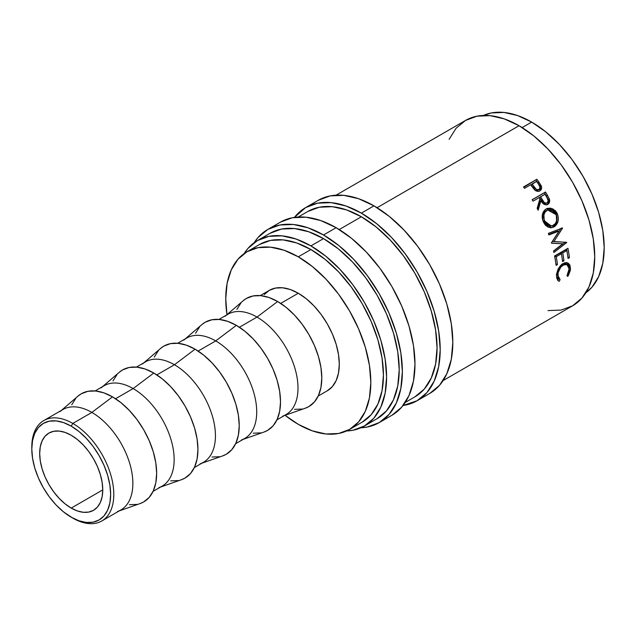 <?xml version="1.0" encoding="UTF-8"?>
<svg xmlns="http://www.w3.org/2000/svg" width="636" height="636" viewBox="0 0 636 636"><rect width="100%" height="100%" fill="white"/><g stroke="black" fill="none" stroke-linecap="round" stroke-linejoin="round"><path stroke-width="0.95" d="M31.808 448.022A57.979 33.477 60 0 1 43.805 420.555A57.979 33.477 60 0 1 72.798 423.425L71.224 426.16A55.753 32.19 60 0 1 110.64 494.434A55.753 32.19 60 0 1 71.224 517.195L72.798 518.109A57.979 33.477 -120 0 0 113.796 494.434A57.979 33.477 -120 0 0 72.798 423.425A57.979 33.477 60 0 1 110.68 474.52A57.979 33.477 60 0 1 101.792 520.979A57.979 33.477 60 0 1 72.798 518.109L63.528 511.885L56.135 505.024L49.322 496.883L43.343 487.772L38.446 478.041L34.797 468.072L32.555 458.238L31.8 448.921L32.555 440.478L34.797 433.227L38.446 427.464L43.343 423.393L49.322 421.183L56.135 420.913L63.528 422.59L71.224 426.16L78.912 431.47L86.305 438.331L93.126 446.472L99.097 455.583L104.002 465.313L107.643 475.283L109.885 485.117L110.64 494.434L109.885 502.885L107.643 510.128L104.002 515.891L99.097 519.962L93.126 522.172L86.305 522.442L78.912 520.765L71.224 517.195A55.753 32.19 60 0 1 31.8 448.921A55.753 32.19 60 0 1 71.224 426.16L72.798 423.425L91.862 412.422L72.798 423.425A57.979 33.477 -120 0 0 31.8 447.1L31.8 448.921M318.231 200.324A111.499 64.379 -120 0 1 373.976 205.841L389.359 216.471L404.154 230.192L417.78 246.474L429.729 264.695L439.532 284.149L446.822 304.095L451.306 323.764L452.824 342.406L451.306 359.292L446.822 373.777L439.532 385.313L429.729 393.445A111.499 64.379 -120 0 0 446.822 304.095A111.499 64.379 -120 0 0 373.976 205.841L361.367 213.124A111.499 64.379 60 0 1 434.205 311.378A111.499 64.379 60 0 1 417.113 400.728A111.499 64.379 60 0 1 403.057 405.506L417.113 400.728L426.923 392.595L434.205 381.059L438.689 366.575L440.207 349.689L438.689 331.054L434.205 311.378L426.923 291.439L417.113 271.977L405.164 253.756L391.538 237.474L376.743 223.753L361.367 213.124L373.976 205.841L358.601 198.71L343.806 195.355L330.179 195.896L318.231 200.324L305.614 207.606A111.499 64.379 60 0 1 361.367 213.124L345.984 205.992L331.189 202.638L317.563 203.178L305.614 207.606A111.499 64.379 60 0 0 294.444 217.393L305.614 207.606M280.381 222.171A111.499 64.379 -120 0 1 336.134 227.696L351.517 238.325L366.304 252.039L379.938 268.328L391.887 286.542L401.69 306.003L408.972 325.95L413.464 345.618L414.974 364.253L413.464 381.139L408.972 395.624L401.69 407.159L391.887 415.292A111.499 64.379 -120 0 0 408.972 325.95A111.499 64.379 -120 0 0 336.134 227.696L323.517 234.978A111.499 64.379 60 0 1 396.363 333.232A111.499 64.379 60 0 1 379.271 422.582A111.499 64.379 60 0 1 360.97 427.75L367.322 427.002L379.271 422.574L389.073 414.441L396.363 402.914L400.847 388.421L402.365 371.535L400.847 352.901L396.363 333.232L389.073 313.286L379.271 293.824L367.322 275.611L353.688 259.321L338.901 245.607L323.517 234.978L336.134 227.696L320.751 220.565L305.964 217.202L292.329 217.743L280.381 222.171L267.772 229.453A111.499 64.379 60 0 1 323.517 234.978L308.134 227.847L293.347 224.484L279.713 225.033L267.772 229.453A111.499 64.379 60 0 0 254.138 242.714L257.962 237.586L267.772 229.453M101.792 520.979L120.856 509.977A57.979 33.477 -120 0 0 129.744 463.509A57.979 33.477 -120 0 0 91.862 412.422A57.979 33.477 60 0 1 130.531 466.363A57.979 33.477 60 0 1 117.549 511.487M119.282 510.883L140.174 503.545A62.439 36.053 -120 0 0 154.151 454.955A62.439 36.053 -120 0 0 112.508 396.856L91.862 412.422L112.508 396.856L103.891 392.865L95.607 390.989L87.975 391.291L81.289 393.771L77.966 396.141M153.085 491.366L162.14 486.135A57.979 33.477 -120 0 0 171.028 439.675A57.979 33.477 -120 0 0 133.147 388.58L115.553 398.74L133.147 388.58A57.979 33.477 60 0 1 171.823 442.529A57.979 33.477 60 0 1 158.841 487.653M160.566 487.041L181.459 479.711A62.439 36.053 -120 0 0 195.435 431.121A62.439 36.053 -120 0 0 153.793 373.022L133.147 388.58L153.793 373.022L145.175 369.031L136.899 367.147L129.259 367.457L122.573 369.929L119.25 372.306M194.37 467.532L203.425 462.3A57.979 33.477 -120 0 0 212.313 415.841A57.979 33.477 -120 0 0 174.431 364.746L156.838 374.906L174.431 364.746A57.979 33.477 60 0 1 213.108 418.695A57.979 33.477 60 0 1 200.125 463.819M201.851 463.207L222.743 455.877A62.439 36.053 -120 0 0 236.719 407.279A62.439 36.053 -120 0 0 195.077 349.188L174.431 364.746L195.077 349.188L186.459 345.197L178.183 343.313L170.543 343.615L163.857 346.095L160.534 348.472M235.654 443.697L244.709 438.466A57.979 33.477 -120 0 0 253.597 392.007A57.979 33.477 -120 0 0 215.715 340.912L198.122 351.072L215.715 340.912A57.979 33.477 60 0 1 254.392 394.853A57.979 33.477 60 0 1 241.41 439.977M243.135 439.373L264.027 432.043A62.439 36.053 -120 0 0 278.004 383.444A62.439 36.053 -120 0 0 236.361 325.354L215.715 340.912L236.361 325.354L227.752 321.363L219.468 319.479L211.836 319.781L205.142 322.261L201.819 324.638M276.938 419.855L285.993 414.632A57.979 33.477 -120 0 0 294.881 368.172A57.979 33.477 -120 0 0 257.008 317.078L239.414 327.238L257.008 317.078A57.979 33.477 60 0 1 295.676 371.019A57.979 33.477 60 0 1 282.694 416.143M284.427 415.539L305.312 408.209A62.439 36.053 -120 0 0 319.296 359.61A62.439 36.053 -120 0 0 277.646 301.52L257.008 317.078L277.646 301.52L269.036 297.521L260.752 295.645L253.12 295.947L246.426 298.427L243.103 300.804M260.243 295.597L269.298 290.366A57.979 33.477 -120 0 1 298.292 293.244L306.29 298.769L313.977 305.9L321.069 314.367L327.278 323.843L332.382 333.964L336.166 344.33L338.503 354.562L339.29 364.253L338.503 373.03L336.166 380.567L332.382 386.561L327.278 390.798A57.979 33.477 -120 0 0 336.166 344.33A57.979 33.477 -120 0 0 298.292 293.244L280.699 303.396L298.292 293.244L290.294 289.531L282.599 287.79L275.515 288.068L269.298 290.366L264.202 294.603M259.615 244.463A102.579 59.228 -120 0 1 310.901 249.543L325.052 259.321L338.662 271.946L351.199 286.923L362.194 303.682L371.217 321.585L377.919 339.934L382.045 358.028L383.436 375.176L382.045 390.711L377.919 404.043L371.217 414.656L362.194 422.137A102.579 59.228 -120 0 0 377.919 339.934A102.579 59.228 -120 0 0 310.901 249.543L298.292 256.825A102.579 59.228 60 0 1 365.303 347.216A102.579 59.228 60 0 1 349.577 429.419A102.579 59.228 60 0 1 298.292 424.339A102.579 59.228 60 0 1 285.071 415.308L298.292 424.339L312.443 430.898L326.045 433.99L338.591 433.49L349.577 429.419L358.601 421.938L365.303 411.325L369.429 397.993L370.828 382.459L369.429 365.318L365.303 347.216L358.601 328.868L349.577 310.972L338.591 294.206L326.045 279.228L312.443 266.603L298.292 256.825L310.901 249.543L296.75 242.984L283.147 239.891L270.602 240.392L259.615 244.463L246.999 251.745A102.579 59.228 60 0 1 298.292 256.825L284.141 250.266L270.531 247.173L257.993 247.674L246.999 251.745A102.579 59.228 60 0 0 226.965 314.661L225.756 298.705L227.147 283.171L231.273 269.839L237.975 259.226L246.999 251.745M531.664 122.088L522.14 127.582L531.664 122.088L517.513 115.529L503.903 112.437L491.366 112.938L483.416 115.442A102.579 59.228 -120 0 1 531.664 122.088A102.579 59.228 -120 0 1 597.848 209.785A102.579 59.228 -120 0 1 585.828 292.822L591.973 287.194L598.675 276.588L602.809 263.256L604.2 247.722L602.809 230.574L598.675 212.48L591.973 194.131L582.958 176.228L571.963 159.469L559.426 144.491L545.815 131.867L531.664 122.088M71.224 508.092A44.6 25.75 60 0 1 42.087 468.796A44.6 25.75 60 0 1 48.924 433.052A44.6 25.75 60 0 1 71.224 435.263A44.6 25.75 60 0 1 100.361 474.567A44.6 25.75 60 0 1 93.524 510.303A44.6 25.75 60 0 1 71.224 508.092L102.762 489.887L71.224 508.092L77.377 510.947L83.292 512.29L88.746 512.075L93.524 510.303L97.443 507.051L100.361 502.44L102.15 496.644L102.762 489.887L102.15 482.43L100.361 474.567L97.443 466.586L93.524 458.802L88.746 451.512L83.292 445.001L77.377 439.516L71.224 435.263L65.071 432.408L59.156 431.065L53.702 431.288L48.924 433.052L44.997 436.304L42.087 440.923L40.291 446.718L39.686 453.468L40.291 460.925L42.087 468.796L44.997 476.769L48.924 484.553L53.702 491.843L59.156 498.354L65.071 503.839L71.224 508.092M269.998 233.317L281.47 229.071L294.555 228.547L308.754 231.774L323.517 238.619L338.288 248.819L352.487 261.992L365.573 277.622L377.037 295.112L386.45 313.794L393.445 332.946L397.754 351.827L399.209 369.715L397.754 385.925L393.445 399.837L386.45 410.904L377.037 418.719A107.039 61.803 -120 0 0 393.445 332.946A107.039 61.803 -120 0 0 323.517 238.619L310.901 245.901A107.039 61.803 60 0 1 380.829 340.228A107.039 61.803 60 0 1 364.428 426.001A107.039 61.803 60 0 1 346.541 430.977L352.956 430.246L364.428 426.001L373.841 418.186L380.829 407.12L385.138 393.207L386.593 376.997L385.138 359.109L380.829 340.228L373.841 321.077L364.428 302.402L352.956 284.904L339.87 269.274L325.672 256.101L310.901 245.901L323.517 238.619A107.039 61.803 -120 0 0 269.998 233.317L257.381 240.599A107.039 61.803 60 0 1 310.901 245.901L296.137 239.056L281.939 235.829L268.853 236.354L257.381 240.599A107.039 61.803 60 0 0 244.129 253.597L247.968 248.406L257.381 240.599M307.84 211.47L319.312 207.217L332.397 206.7L346.596 209.92L361.367 216.765L376.13 226.973L390.329 240.146L403.415 255.775L414.887 273.265L424.299 291.948L431.288 311.091L435.596 329.973L437.051 347.868L435.596 364.078L431.288 377.983L424.299 389.057L414.887 396.864A107.039 61.803 -120 0 0 431.295 311.091A107.039 61.803 -120 0 0 361.367 216.765L339.226 229.548L361.367 216.765A107.039 61.803 -120 0 0 307.84 211.47L298.228 217.019M548.017 310.599L561.103 310.074L572.567 305.829A107.039 61.803 -120 0 0 588.976 220.056A107.039 61.803 -120 0 0 519.048 125.729L377.069 207.702L519.048 125.729A107.039 61.803 -120 0 0 465.528 120.427L456.115 128.234L449.119 139.308M539.376 191.245L539.853 190.784C541.57 189.782 542.039 188.129 541.252 185.855L540.274 186.722L538.096 183.16A104.813 60.515 -120 0 0 535.997 180.25A104.813 60.515 60 0 1 538.096 183.16L539.026 182.222L538.096 183.16L540.274 186.722L541.252 185.855L539.026 182.222A107.039 61.803 -120 0 0 536.879 179.249L523.786 187.302L536.879 179.249L523.531 186.952L536.879 179.249A107.039 61.803 60 0 1 539.026 182.222L541.618 187.35L540.862 189.981L539.527 190.991L537.118 191.261L535.679 190.665L531.457 185.839A107.039 61.803 -120 0 0 530.678 184.75L524.517 188.312A107.039 61.803 -120 0 0 523.531 186.952A107.039 61.803 -120 0 1 524.517 188.312L530.678 184.75A107.039 61.803 -120 0 1 531.457 185.839L534.399 189.639C536.22 191.396 538.04 191.786 539.845 190.816L540.369 190.466M532.141 199.728L545.489 192.024A107.039 61.803 60 0 1 547.429 195.26L549.496 199.489L549.234 202.9L547.795 204.379L545.919 204.871L543.033 203.488L540.942 200.61L538.128 210.238A107.039 61.803 -120 0 0 537.142 208.393L539.885 198.806A107.039 61.803 -120 0 0 539.177 197.621L533.016 201.175A107.039 61.803 -120 0 0 532.141 199.728A107.039 61.803 -120 0 1 533.016 201.175L539.177 197.621A107.039 61.803 -120 0 1 539.885 198.806L537.142 208.393A107.039 61.803 -120 0 1 538.128 210.238L540.942 200.61C542.691 204.124 544.98 205.38 547.795 204.379C549.536 203.258 550.068 201.493 549.369 199.084L547.429 195.26L546.332 195.928L548.224 199.672L549.369 199.084L548.224 199.672C548.892 202.025 548.351 203.774 546.61 204.895L547.795 204.379L546.61 204.895L548.121 203.305L548.518 201.238L546.332 195.928L547.429 195.26A107.039 61.803 -120 0 0 545.489 192.024L532.141 199.728M556.905 212.845L558.344 217.48L558.034 221.328L555.379 225.923L551.126 227.791L548.081 227.139L545.346 225.112L543.359 221.948L542.293 218.243L542.421 214.467L544.782 209.952L547.524 208.362L550.712 208.163L555.236 210.588L556.905 212.845M562.757 243.811L551.507 243.183A107.039 61.803 -120 0 0 551.404 242.833L559.084 231.035L548.892 234.946A107.039 61.803 -120 0 0 548.343 233.388L562.494 227.958A107.039 61.803 60 0 1 562.566 228.181L553.853 241.608L566.66 242.332A107.039 61.803 60 0 1 566.716 242.555L553.884 252.516A107.039 61.803 -120 0 0 553.535 250.989L562.757 243.811L551.476 243.071L562.757 243.811L553.535 250.989A107.039 61.803 -120 0 1 553.884 252.516L566.716 242.555L565.213 242.237L553.59 251.212L565.189 242.252L566.716 242.555A107.039 61.803 -120 0 0 566.66 242.332L552.382 241.441L553.853 241.608L562.566 228.181L561.151 228.157L552.382 241.441L561.151 228.157L562.566 228.181A107.039 61.803 -120 0 0 562.494 227.958L548.343 233.388A107.039 61.803 -120 0 1 548.892 234.946L559.084 231.035L551.404 242.833A107.039 61.803 -120 0 1 551.507 243.183L562.757 243.811M554.6 255.982L567.948 248.279A107.039 61.803 60 0 1 569.427 257.652L568.051 258.447A107.039 61.803 -120 0 0 566.867 250.576L562.757 252.945A107.039 61.803 60 0 1 563.949 260.816L562.574 261.603A107.039 61.803 -120 0 0 561.389 253.74L556.254 256.705A107.039 61.803 60 0 1 557.446 264.568L556.071 265.363A107.039 61.803 -120 0 0 554.6 255.982A107.039 61.803 -120 0 1 556.071 265.363L557.446 264.568A107.039 61.803 -120 0 0 556.254 256.705L561.389 253.74L559.847 253.271L554.719 256.236L556.254 256.705L554.719 256.236A104.813 60.515 60 0 1 555.761 262.922A104.813 60.515 -120 0 0 554.719 256.236L559.847 253.271L561.389 253.74A107.039 61.803 -120 0 1 562.574 261.603L563.949 260.816A107.039 61.803 -120 0 0 562.757 252.945L566.867 250.576L565.325 250.107L561.222 252.476L562.757 252.945L561.222 252.476A104.813 60.515 60 0 1 562.264 259.17A104.813 60.515 -120 0 0 561.222 252.476L565.325 250.107L566.867 250.576A107.039 61.803 -120 0 1 568.051 258.447L569.427 257.652L567.876 257.024L569.427 257.652A107.039 61.803 -120 0 0 567.948 248.279L554.6 255.982M568.385 275.468L567.71 276.445L566.954 275.722L569.077 270.515L568.679 266.428L566.43 264.393L564.251 264.528L560.912 266.889L558.154 272.582L558.05 276.954L558.488 278.194L560.101 279.673L559.267 281.319L558.106 280.715L556.715 278.099L556.707 273.385L558.217 268.861L560.57 265.514L564.458 262.906L565.841 262.62L568.282 263.225L569.959 265.172L570.42 270.173L568.385 275.468M443.109 380.567L572.567 305.829L581.98 298.014L588.976 286.947L593.285 273.035L594.74 256.825L593.285 238.937L588.976 220.056L581.98 200.904L572.567 182.23L561.103 164.732L548.017 149.102L533.819 135.929L519.048 125.729L504.284 118.884L490.086 115.657L477 116.181L465.528 120.427L336.07 195.173M240.933 302.982L236.854 309.438M294.54 409.353L302.18 409.051M305.153 408.264L308.865 406.571L314.359 402.016L318.437 395.56L320.949 387.443L321.8 377.991L320.949 367.552L318.437 356.542L314.359 345.372L308.865 334.472L302.18 324.273L294.54 315.154L286.264 307.466L277.646 301.52A62.439 36.053 -120 0 0 243.238 300.685L226.44 315.114M225.049 316.307A57.979 33.477 60 0 1 257.008 317.078A57.979 33.477 -120 0 0 228.014 314.208L218.959 319.431M199.648 326.817L195.57 333.272M253.255 433.195L260.895 432.885M263.861 432.098L267.581 430.413L273.075 425.858L277.153 419.394L279.665 411.285L280.516 401.825L279.665 391.394L277.153 380.376L273.075 369.206L267.581 358.307L260.895 348.107L253.255 338.988L244.979 331.308L236.361 325.354A62.439 36.053 -120 0 0 201.954 324.527L185.156 338.948M183.764 340.141A57.979 33.477 60 0 1 215.715 340.912A57.979 33.477 -120 0 0 186.73 338.042L177.675 343.265M158.364 350.651L154.286 357.114M211.971 457.03L219.603 456.728M222.576 455.933L226.297 454.247L231.79 449.692L235.869 443.228L238.381 435.119L239.231 425.659L238.381 415.228L235.869 404.21L231.79 393.04L226.297 382.149L219.603 371.941L211.971 362.822L203.687 355.142L195.077 349.188A62.439 36.053 -120 0 0 160.669 348.361L143.871 362.782M142.48 363.975A57.979 33.477 60 0 1 174.431 364.746A57.979 33.477 -120 0 0 145.445 361.876L136.39 367.107M117.08 374.485L113.001 380.948M170.686 480.864L178.319 480.562M181.292 479.767L185.012 478.081L190.506 473.526L194.584 467.07L197.096 458.953L197.947 449.501L197.096 439.063L194.584 428.044L190.506 416.874L185.012 405.983L178.319 395.775L170.686 386.656L162.403 378.976L153.793 373.022A62.439 36.053 -120 0 0 119.385 372.195L102.587 386.616M101.196 387.817A57.979 33.477 60 0 1 133.147 388.58A57.979 33.477 -120 0 0 104.161 385.71L95.106 390.941M75.795 398.327L71.717 404.782M129.402 504.698L137.034 504.396M140.007 503.609L143.728 501.915L149.221 497.36L153.3 490.905L155.812 482.788L156.655 473.335L155.812 462.897L153.3 451.886L149.221 440.716L143.728 429.817L137.034 419.617L129.402 410.498L121.118 402.811L112.508 396.856A62.439 36.053 -120 0 0 78.093 396.029L61.302 410.458M59.911 411.651A57.979 33.477 60 0 1 91.862 412.422A57.979 33.477 -120 0 0 62.877 409.544L43.805 420.555M556.516 276.255L558.424 280.953L559.267 281.319L557.692 280.325L558.527 278.703L557.692 280.325L559.267 281.319L560.101 279.673L557.891 275.46L556.309 274.601L557.891 275.46C557.899 271.055 559.64 267.589 563.106 265.061L561.54 264.353L563.106 265.061L566.962 264.584L569.18 268.837L566.954 275.722L567.71 276.445L570.556 268.138L567.813 262.97L563.059 263.55L558.488 268.352L556.516 276.255L557.987 278.433L559.601 279.411M566.97 264.584L565.444 263.868L562.542 263.876M560.101 279.673L559.569 279.395M567.034 262.708L568.974 267.279L570.556 268.138L568.974 267.287L568.385 264.385L566.716 262.493M562.113 264.051L563.814 263.582L565.778 264.051M558.527 278.703L556.905 277.272L556.476 276.064M562.399 260.188L563.949 260.816L562.399 260.188M555.896 263.94L557.446 264.568L555.896 263.94M566.644 249.026A104.813 60.515 60 0 1 567.741 256.006A104.813 60.515 -120 0 0 566.644 249.026M557.661 231.003L559.084 231.035L557.661 231.003L548.725 234.469L557.661 231.003M554.051 226.885L550.553 227.791L554.051 226.885C558.257 223.864 559.346 219.476 557.327 213.704L552.867 208.862L547.119 208.497L546.078 208.99C542.118 211.979 541.212 216.296 543.359 221.948L551.277 227.783L554.051 226.885M546.539 208.751L556.031 213.982L557.327 213.704L556.031 213.982C557.995 219.635 556.882 223.967 552.676 226.973L555.172 224.731M556.031 223.276L557.017 217.687L555.618 213.14L553.972 210.937L551.086 209.021L547.85 208.529M547.874 208.521L546.316 208.815M549.679 226.193L547.183 225.645L544.996 223.92L542.866 219.921L542.659 215.373L543.693 212.726L546.189 210.635M547.835 210.047L545.608 210.929C542.413 213.37 541.673 216.844 543.398 221.368L544.694 221.09C542.929 216.479 543.645 212.949 546.841 210.5L547.835 210.039L555.991 214.57C557.653 219.253 556.81 222.846 553.463 225.335L551.34 226.042L544.694 221.09L543.398 221.368L549.941 226.178L551.34 226.042M539.829 201.254L540.942 200.61L539.829 201.254L537.484 209.021L539.829 201.254M547.31 204.617L547.795 204.379M532.189 199.823L544.424 192.756A104.813 60.515 60 0 1 546.332 195.928A104.813 60.515 -120 0 0 544.424 192.756L532.189 199.823M545.521 203.584L543.112 203.083L539.471 197.534L541.164 200.459C542.285 202.979 543.844 203.973 545.831 203.433L547 202.884C544.973 203.385 543.398 202.359 542.285 199.815L541.164 200.459L542.285 199.815L540.544 196.834L539.471 197.534L544.996 194.258L540.544 196.834L544.265 202.502L545.648 203.138L547 202.884L547.89 201.843L548.073 200.332L546.793 197.311A107.039 61.803 -120 0 0 544.996 194.258A107.039 61.803 -120 0 1 546.793 197.311C548.399 199.529 548.463 201.389 547 202.884M539.853 190.784L540.481 189.6L540.274 186.722L539.805 190.84M537.921 190.236L536.561 190.53L535.122 189.997L531.147 184.933L532.976 187.564C534.248 189.902 535.902 190.792 537.921 190.236L538.923 189.401C536.887 189.973 535.218 189.051 533.914 186.65L532.976 187.564L533.914 186.65L532.046 183.963L531.147 184.933L536.498 181.395L532.046 183.963L536.1 189.138L537.555 189.687L538.923 189.401L537.921 190.236L539.233 189.186M538.477 184.186A107.039 61.803 -120 0 0 536.498 181.395A107.039 61.803 -120 0 1 538.477 184.186C540.218 186.245 540.369 187.986 538.923 189.401L539.781 188.415L539.924 187L538.477 184.186M547.413 210.206L544.925 212.305L543.907 214.984L544.154 219.611L546.324 223.705L548.526 225.478L552.287 225.852L555.451 223.506L556.619 220.779L556.285 215.31L554.29 212.003L551.945 210.301L549.305 209.761L547.413 210.206M429.729 393.445L417.113 400.728M391.887 415.292L379.271 422.582M327.278 390.798L318.223 396.021M362.194 422.137L349.577 429.419M377.037 418.719L364.428 426.001M414.887 396.864L405.267 402.421"/></g></svg>
